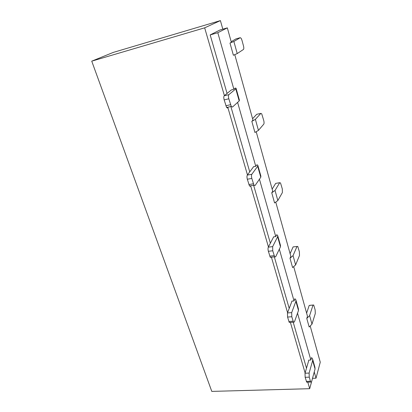 <?xml version="1.0" encoding="UTF-8"?>
<svg xmlns="http://www.w3.org/2000/svg" width="412" height="412" viewBox="0 0 412 412"><rect width="100%" height="100%" fill="white"/><g stroke="black" fill="none" stroke-linecap="round" stroke-linejoin="round"><path stroke-width="0.62" d="M91.737 61.161L113.3 52.406L220.405 20.6L204.661 27.836L91.737 61.161L211.789 391.4L309.695 388.691L312.528 378.324M204.661 27.836L224.396 95.635M227.774 107.238L247.468 174.899M250.63 185.766L268.433 246.932M271.415 257.17L287.571 312.677M290.393 322.38L305.107 372.927M307.795 382.156L309.695 388.691M220.405 20.6L222.815 29.18M227.074 93.442L210.172 34.922L219.982 29.999L227.336 27.867L231.338 42.271L229.989 43.069L233.872 41.468L240.258 37.683L235.973 38.883L231.178 41.694M306.497 368.189L293.195 322.174M289.209 308.392L274.304 256.825M270.365 243.204L253.612 185.251M249.739 171.861L230.854 106.517M229.989 43.069L233.388 55.254L237.219 53.586L243.461 49.45C243.919 48.925 243.925 47.715 243.466 45.825L241.962 40.273L241.185 38.342L240.258 37.683M253.313 167.087L247.324 175.09L251.82 174.276L257.68 166.273L257.804 165.212L256.918 164.759L255.775 166.299L253.411 166.742L253.313 167.087M250.589 186.312L249.481 185.967L247.324 179.23C246.85 177.356 246.85 175.976 247.324 175.09M257.68 166.273L260.786 177.232L260.889 176.125L257.938 165.701M251.82 174.276C251.356 175.162 251.361 176.547 251.83 178.432L253.967 185.189L255.064 185.539L260.786 177.232M231.266 90.001L224.226 95.775L228.871 94.652L235.782 88.894L236.03 88.225L235.19 88.065L233.851 89.177L231.266 90.001M227.831 108.145L226.615 107.506L224.164 99.905C223.644 97.86 223.665 96.485 224.226 95.775M235.782 88.894L239.192 100.95L239.418 100.214L236.112 88.508M228.871 94.652C228.32 95.363 228.305 96.738 228.82 98.792L231.256 106.425L232.45 107.074L239.192 100.95M258.442 130.393L255.394 119.346L251.825 121.36L254.92 132.463L258.442 130.393L263.778 124.146C264.169 123.466 264.154 122.251 263.737 120.5L261.723 113.836L260.853 113.393L256.691 114.32L252.587 118.718M256.691 114.32L257.067 114.237M255.394 119.346L260.853 113.393M277.832 200.556L275.041 190.447L271.745 192.801L274.577 202.956L277.832 200.556L282.39 192.574L282.308 188.917L280.515 182.943L279.707 182.707L275.669 183.397L272.152 189.108M275.669 183.397L276.22 183.304M275.041 190.447L279.707 182.707M295.615 264.911L293.05 255.625L289.997 258.252L292.597 267.573L295.615 264.911L299.503 255.486L299.385 251.835L297.778 246.443L293.112 246.891L290.099 253.689M293.112 246.891L293.782 246.809M293.05 255.625L297.031 246.397M311.987 324.146L309.618 315.587L306.78 318.435L309.175 327.025L311.987 324.146L315.288 313.527L315.144 309.891L313.692 304.988L309.196 305.452L306.626 313.151M309.618 315.587L313.007 305.127M308.681 360.716L305.019 373.226L309.108 373.071L312.667 360.531L312.512 358.672L311.544 357.606L310.844 360.026L308.691 360.129L308.681 360.716M307.388 382.171L306.688 382.192L305.158 377.31L305.019 373.226M312.667 360.531L315.062 368.982L314.892 367.097L312.77 359.588M309.108 373.071L309.257 377.16L310.437 381.255L310.777 382.058L311.59 381.682L315.062 368.982M291.789 301.646L287.468 312.95L291.686 312.61L295.898 301.285L295.816 299.642L294.868 298.741L294.044 300.93L291.825 301.126L291.789 301.646M290.151 322.395L289.27 322.462L287.566 317.06L287.468 312.95M295.898 301.285L298.499 310.468L298.406 308.789L296.043 300.446M291.686 312.61L291.794 316.735L293.483 322.153L294.389 321.988L298.499 310.468M273.403 237.343L268.31 247.169L272.662 246.608L277.637 236.776L277.652 235.396L276.73 234.696L275.757 236.596L273.465 236.9L273.403 237.343M271.287 257.387L270.277 257.309L268.367 251.299C267.934 249.569 267.913 248.194 268.31 247.169M277.637 236.776L280.474 246.788L280.469 245.367L277.837 236.055M272.662 246.608L272.729 250.759L274.624 256.784L275.618 256.867L280.474 246.788M251.825 121.36L252.973 120.113L234.799 54.724M271.745 192.801L272.729 191.183L256.243 131.866M289.997 258.252L290.836 256.331L275.819 202.307M306.78 318.435L307.491 316.262L293.771 266.888M233.851 89.177L217.804 32.718L227.336 27.867M217.804 32.718L210.172 34.922M310.282 326.304L320.263 362.2L316.009 378.201L312.507 378.324M237.606 102.387L255.775 166.299M259.436 179.189L275.757 236.596M279.331 249.162L294.044 300.93M297.526 313.182L310.844 360.026M314.243 371.979L316.009 378.201M237.219 53.586L233.872 41.468M253.38 183.783L248.884 184.566M247.324 179.23L251.83 178.432M230.524 104.7L225.879 105.786M224.164 99.905L228.82 98.792M310.437 381.255L306.348 381.388M305.158 377.31L309.257 377.16M293.081 321.19L288.863 321.504M287.566 317.06L291.794 316.735M274.14 255.631L269.783 256.161M268.367 251.299L272.729 250.759M249.481 185.967L253.967 185.189M226.615 107.506L231.256 106.425M309.896 305.313L313.032 305.045M306.688 382.192L310.777 382.058M289.27 322.462L293.483 322.153M270.277 257.309L274.624 256.784"/></g></svg>
